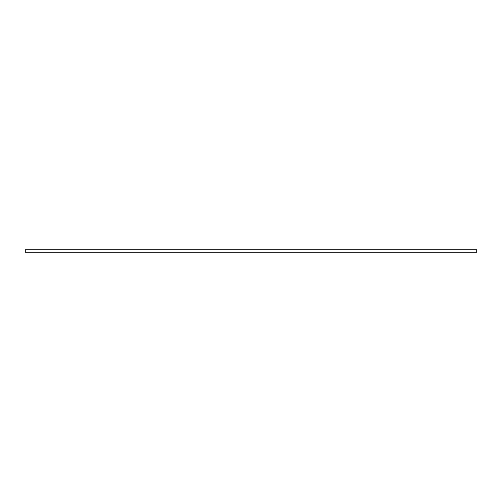 <?xml version="1.0" encoding="UTF-8"?>
<svg xmlns="http://www.w3.org/2000/svg" width="502" height="502" viewBox="0 0 502 502"><rect width="100%" height="100%" fill="white"/><g stroke="black" fill="none" stroke-linecap="round" stroke-linejoin="round"><path stroke-width="0.75" d="M476.9 249.795L476.9 252.205L25.1 252.205L25.1 249.795L476.9 249.795"/></g></svg>

